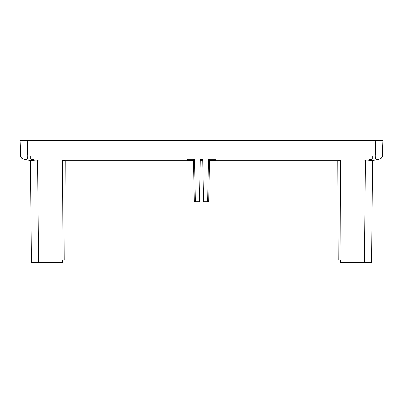 <?xml version="1.0" encoding="UTF-8"?>
<svg xmlns="http://www.w3.org/2000/svg" width="403" height="403" viewBox="0 0 403 403"><rect width="100%" height="100%" fill="white"/><g stroke="black" fill="none" stroke-linecap="round" stroke-linejoin="round"><path stroke-width="0.6" d="M194.271 201.223L193.536 159.8L194.558 159.578L194.568 159.034L208.432 159.034L208.442 159.578L209.464 159.8L208.729 201.223L208.069 201.853L203.525 201.853L202.785 159.578L200.215 159.578L199.475 201.853L194.931 201.853L194.271 201.223L195.284 201.228L195.284 201.853M340.58 160.026L340.973 259.925L338.142 259.925L337.754 160.711L340.58 160.026L367.647 160.107L372.694 159.034L375.41 158.973L375.243 155.916L382.311 155.916C382.13 157.578 381.223 158.596 379.591 158.973L379.762 159.034A3.214 3.214 2 0 0 382.311 156.001L382.85 140.501L20.15 140.501L20.689 156.001A3.214 3.214 0 0 0 23.238 159.034A3.214 3.214 -2 0 1 20.689 156.001A3.214 3.214 -2 0 0 23.238 159.034L23.409 158.973C21.777 158.596 20.87 157.578 20.689 155.916L27.757 155.916L27.59 158.973L23.409 158.973M207.716 201.853L207.716 201.228L208.729 201.223M375.41 158.973L379.591 158.973M215.842 160.414L209.666 160.414L209.706 159.276L215.801 159.276L215.842 160.414L215.801 159.276M209.666 160.414L209.706 159.276M193.46 160.414L187.289 160.414L187.33 159.276L193.42 159.276L193.46 160.414L193.42 159.276M187.289 160.414L187.33 159.276M193.551 160.711L65.246 160.711L62.42 160.026L35.353 160.107L30.306 159.034L27.575 158.973M382.311 156.001A3.214 3.214 2 0 1 379.762 159.034L372.483 160.58L367.647 160.107M365.415 160.026L364.519 262.499L371.591 262.499L372.483 160.5M340.726 259.925L340.752 262.499L341.074 262.499L340.973 259.925M364.519 262.499L341.074 262.499M202.805 160.711L200.195 160.711M337.754 160.711L209.449 160.711M62.274 259.925L62.248 262.499L38.481 262.499L37.585 160.026M61.926 262.499L62.42 160.026M30.517 160.5L31.409 262.499L38.481 262.499M30.507 160.5L35.353 160.107M30.517 160.58L23.238 159.034M338.142 259.925L64.858 259.925L65.246 160.711M64.858 259.925L62.027 259.925M203.51 201.228L207.716 201.228L208.442 159.578M208.432 159.034L372.694 159.034L372.694 156.001L375.243 155.916L375.782 140.501M27.218 140.501L27.757 155.916L372.694 156.001M194.558 159.578L195.284 201.228L199.49 201.228M194.568 159.034L30.306 159.034L30.306 156.001"/></g></svg>
